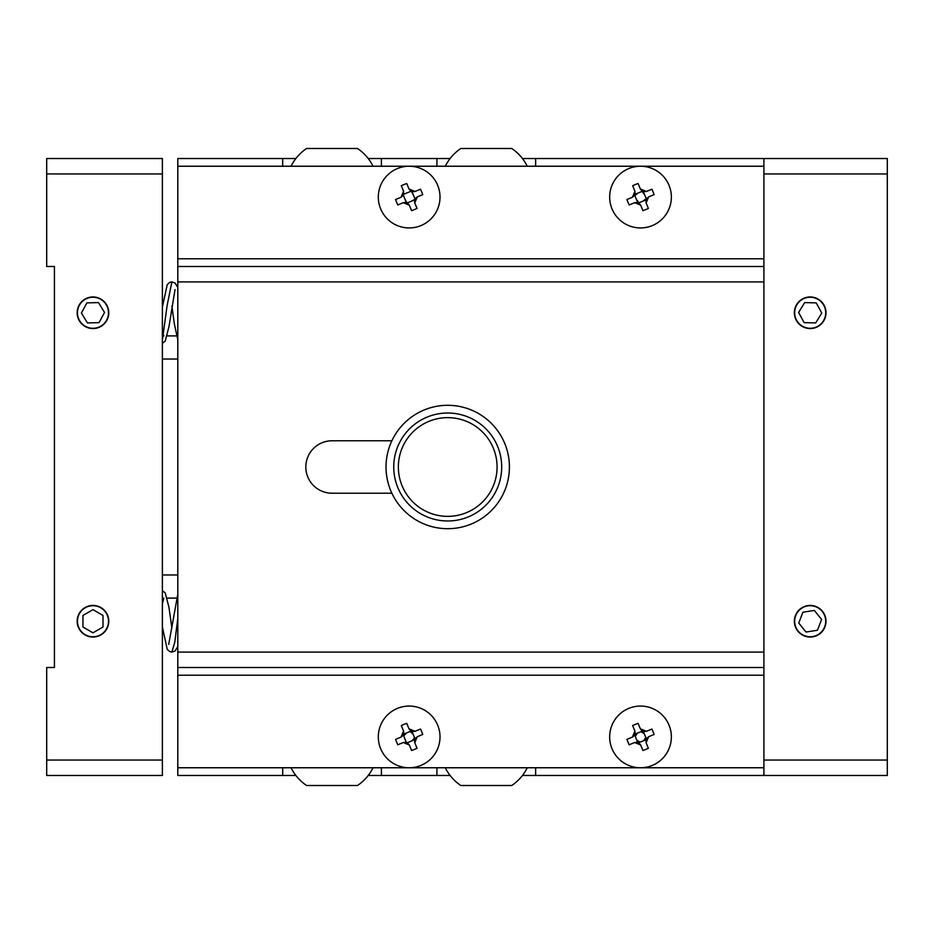 <?xml version="1.0" encoding="UTF-8"?>
<svg xmlns="http://www.w3.org/2000/svg" width="934" height="934" viewBox="0 0 934 934"><rect width="100%" height="100%" fill="white"/><g stroke="black" fill="none" stroke-linecap="round" stroke-linejoin="round"><path stroke-width="1.4" d="M176.526 335.901L167.209 335.901L176.526 335.901M167.209 598.099L176.526 598.099L167.209 598.099M162.376 359.03L177.799 359.03M162.376 574.97L177.799 574.97M291.058 767.76A45.708 45.708 0 0 0 306.597 785.506L357.488 785.506A45.708 45.708 0 0 0 368.218 775.477L381.399 775.477L381.399 767.76M522.456 775.477L535.637 775.477L535.637 767.76M763.907 775.477L763.907 760.054L887.3 760.054L887.3 775.477L535.637 775.477M436.925 767.76L436.925 775.477L450.106 775.477M436.925 775.477L381.399 775.477M282.687 767.76L282.687 775.477L295.868 775.477A45.708 45.708 0 0 0 306.597 785.506M282.687 775.477L177.799 775.477L177.799 675.224L763.907 675.224M46.7 760.054L162.376 760.054L162.376 775.477L46.7 775.477L46.7 667.506L54.417 667.506L54.417 266.494L46.7 266.494L46.7 158.523L162.376 158.523L162.376 173.946L46.7 173.946M77.16 621.238A15.808 15.808 0 0 0 92.968 637.046A15.808 15.808 0 0 0 108.776 621.238A15.808 15.808 0 0 0 92.968 605.43A15.808 15.808 0 0 0 77.16 621.238M77.16 312.762A15.808 15.808 0 0 0 92.968 328.57A15.808 15.808 0 0 0 108.776 312.762A15.808 15.808 0 0 0 92.968 296.954A15.808 15.808 0 0 0 77.16 312.762M162.376 173.946L162.376 760.054M825.995 312.762A15.808 15.808 0 0 0 810.175 296.954A15.808 15.808 0 0 0 794.367 312.762A15.808 15.808 0 0 0 810.175 328.57A15.808 15.808 0 0 0 825.995 312.762M825.995 621.238A15.808 15.808 0 0 0 810.175 605.43A15.808 15.808 0 0 0 794.367 621.238A15.808 15.808 0 0 0 810.175 637.046A15.808 15.808 0 0 0 825.995 621.238M887.3 173.946L763.907 173.946L763.907 158.523L887.3 158.523L887.3 760.054M763.907 173.946L763.907 760.054M763.907 258.776L177.799 258.776L177.799 166.24L763.907 166.24M177.799 258.776L177.799 266.494L763.907 266.494M763.907 281.916L177.799 281.916L177.799 266.494M391.871 440.778L332.037 440.778A26.222 26.222 0 0 0 305.815 467A26.222 26.222 0 0 0 332.037 493.222L391.871 493.222M177.799 281.916L177.799 652.084L763.907 652.084M763.907 667.506L177.799 667.506L177.799 652.084M763.907 767.76L177.799 767.76M177.799 667.506L177.799 675.224M177.799 166.24L177.799 158.523L282.687 158.523L282.687 166.24M381.399 166.24L381.399 158.523L368.218 158.523M295.868 158.523L282.687 158.523M381.399 158.523L436.925 158.523L436.925 166.24M535.637 166.24L535.637 158.523L522.456 158.523M450.106 158.523L436.925 158.523M535.637 158.523L763.907 158.523M445.296 166.24A45.708 45.708 0 0 1 460.836 148.494L511.727 148.494A45.708 45.708 0 0 1 527.266 166.24M468.471 148.494L495.183 148.494M291.058 166.24A45.708 45.708 0 0 1 306.597 148.494L357.488 148.494A45.708 45.708 0 0 1 373.028 166.24M314.233 148.494L340.945 148.494M527.266 767.76A45.708 45.708 0 0 1 511.727 785.506L460.836 785.506A45.708 45.708 0 0 1 445.296 767.76M504.091 785.506L477.379 785.506M349.853 785.506L323.141 785.506M397.791 744.783A47.879 23.934 -112.4 0 1 396.635 742.098A47.879 23.934 -112.4 0 1 395.549 739.366L401.06 737.089L403.336 735.07L406.337 742.343A4.623 4.623 0 0 1 407.306 742.74L409.337 745.017L403.29 742.507L397.791 744.783M420.942 765.425A30.845 30.845 0 0 1 380.652 748.694A30.845 30.845 0 0 1 397.382 708.404A30.845 30.845 0 0 1 437.672 725.134A30.845 30.845 0 0 1 420.942 765.425M401.06 737.089L403.57 731.053L401.293 725.543A47.879 23.934 -22.4 0 1 406.71 723.313L408.987 728.812L415.023 731.322L420.534 729.045A47.879 23.934 67.6 0 1 421.689 731.742A47.879 23.934 67.6 0 1 422.763 734.463L417.264 736.739L414.754 742.787L417.031 748.286A47.879 23.934 157.6 0 1 411.614 750.527L409.337 745.017M403.29 742.507L406.337 742.343M403.57 731.053L403.733 734.101A4.623 4.623 0 0 1 403.336 735.07M403.733 734.101L411.007 731.089L408.987 728.812M415.023 731.322L411.987 731.497A4.623 4.623 0 0 1 411.007 731.089M411.987 731.497L414.988 738.771L417.264 736.739M414.754 742.787L414.579 739.74A4.623 4.623 0 0 1 414.988 738.771M414.579 739.74L407.306 742.74M629.154 744.783A47.879 23.934 -112.4 0 1 627.987 742.098A47.879 23.934 -112.4 0 1 626.912 739.366L632.411 737.089L634.922 731.053L632.645 725.543A47.879 23.934 -22.4 0 1 638.062 723.313L640.339 728.812L646.386 731.322L643.339 731.497L646.34 738.771A4.623 4.623 0 0 0 645.943 739.74L638.669 742.74L640.701 745.017L634.653 742.507L629.154 744.783M652.294 765.425A30.845 30.845 0 0 1 612.004 748.694A30.845 30.845 0 0 1 628.734 708.404A30.845 30.845 0 0 1 669.024 725.134A30.845 30.845 0 0 1 652.294 765.425M646.386 731.322L651.885 729.045A47.879 23.934 67.6 0 1 653.053 731.742A47.879 23.934 67.6 0 1 654.127 734.463L648.628 736.739L646.118 742.787L648.383 748.286A47.879 23.934 157.6 0 1 642.966 750.527L640.701 745.017M646.118 742.787L645.943 739.74M648.628 736.739L646.34 738.771M643.339 731.497A4.623 4.623 0 0 1 642.37 731.089L640.339 728.812M634.922 731.053L635.097 734.101L642.37 731.089M635.097 734.101A4.623 4.623 0 0 1 634.688 735.07L632.411 737.089M634.653 742.507L637.7 742.343L634.688 735.07M637.7 742.343A4.623 4.623 0 0 1 638.669 742.74M397.791 204.955A47.879 23.934 -112.4 0 1 396.635 202.258A47.879 23.934 -112.4 0 1 395.549 199.537L401.06 197.261L403.336 195.229L406.337 202.503A4.623 4.623 0 0 1 407.306 202.912L409.337 205.188L403.29 202.678L397.791 204.955M420.942 225.596A30.845 30.845 0 0 1 380.652 208.866A30.845 30.845 0 0 1 397.382 168.575A30.845 30.845 0 0 1 437.672 185.306A30.845 30.845 0 0 1 420.942 225.596M401.06 197.261L403.57 191.213L401.293 185.714A47.879 23.934 -22.4 0 1 406.71 183.473L408.987 188.983L415.023 191.493L420.534 189.217A47.879 23.934 67.6 0 1 421.689 191.902A47.879 23.934 67.6 0 1 422.763 194.634L417.264 196.911L414.754 202.947L417.031 208.457A47.879 23.934 157.6 0 1 411.614 210.687L409.337 205.188M403.29 202.678L406.337 202.503M403.57 191.213L403.733 194.26A4.623 4.623 0 0 1 403.336 195.229M403.733 194.26L411.007 191.26L408.987 188.983M415.023 191.493L411.987 191.657A4.623 4.623 0 0 1 411.007 191.26M411.987 191.657L414.988 198.93L417.264 196.911M414.754 202.947L414.579 199.899A4.623 4.623 0 0 1 414.988 198.93M414.579 199.899L407.306 202.912M629.154 204.955A47.879 23.934 -112.4 0 1 627.987 202.258A47.879 23.934 -112.4 0 1 626.912 199.537L632.411 197.261L634.688 195.229L637.7 202.503A4.623 4.623 0 0 1 638.669 202.912L640.701 205.188L634.653 202.678L629.154 204.955M652.294 225.596A30.845 30.845 0 0 1 612.004 208.866A30.845 30.845 0 0 1 628.734 168.575A30.845 30.845 0 0 1 669.024 185.306A30.845 30.845 0 0 1 652.294 225.596M632.411 197.261L634.922 191.213L632.645 185.714A47.879 23.934 -22.4 0 1 638.062 183.473L640.339 188.983L646.386 191.493L651.885 189.217A47.879 23.934 67.6 0 1 653.053 191.902A47.879 23.934 67.6 0 1 654.127 194.634L648.628 196.911L646.118 202.947L648.383 208.457A47.879 23.934 157.6 0 1 642.966 210.687L640.701 205.188M634.653 202.678L637.7 202.503M634.922 191.213L635.097 194.26A4.623 4.623 0 0 1 634.688 195.229M635.097 194.26L642.37 191.26L640.339 188.983M646.386 191.493L643.339 191.657A4.623 4.623 0 0 1 642.37 191.26M643.339 191.657L646.34 198.93L648.628 196.911M646.118 202.947L645.943 199.899A4.623 4.623 0 0 1 646.34 198.93M645.943 199.899L638.669 202.912M92.968 605.711A15.528 15.528 0 0 0 77.452 621.238A15.528 15.528 0 0 0 92.968 636.766A15.528 15.528 0 0 0 108.496 621.238A15.528 15.528 0 0 0 92.968 605.711M82.951 615.448L82.951 627.029L92.968 632.82L102.997 627.029L102.997 615.448L92.968 609.657L82.951 615.448M84.842 299.534A15.528 15.528 0 0 0 79.74 320.887A15.528 15.528 0 0 0 101.094 325.989A15.528 15.528 0 0 0 106.196 304.636A15.528 15.528 0 0 0 84.842 299.534M81.398 313.077L87.457 322.942L99.027 322.627L104.538 312.446L98.479 302.581L86.909 302.896L81.398 313.077M800.438 609.155A15.528 15.528 0 0 0 798.091 630.987A15.528 15.528 0 0 0 819.924 633.322A15.528 15.528 0 0 0 822.27 611.49A15.528 15.528 0 0 0 800.438 609.155M798.745 623.025L806.007 632.038L817.448 630.252L821.616 619.452L814.355 610.439L802.913 612.225L798.745 623.025M825.703 313.17A15.528 15.528 0 0 0 810.584 297.245A15.528 15.528 0 0 0 794.659 312.353A15.528 15.528 0 0 0 809.778 328.278A15.528 15.528 0 0 0 825.703 313.17M816.223 302.885L804.653 302.593L798.605 312.458L804.139 322.639L815.709 322.93L821.757 313.065L816.223 302.885M644.273 733.762L640.981 731.661M637.362 733.155L635.26 736.459M636.755 740.067L640.059 742.168M643.678 740.674L645.768 737.381M411.906 740.849L414.626 737.883M406.407 732.992L403.698 735.957M413.085 734.171L410.119 731.462M642.884 201.172L646.211 198.603M636.428 199.444L638.996 202.771M638.155 192.999L634.828 195.556M644.612 194.727L642.043 191.388M413.4 195.101L411.532 191.505M404.912 199.059L406.792 202.666M411.135 201.324L414.743 199.444M501.698 467A53.985 53.985 0 0 1 447.725 520.985A53.985 53.985 0 0 1 393.739 467A53.985 53.985 0 0 1 447.725 413.015A53.985 53.985 0 0 1 501.698 467M398.363 467A49.362 49.362 0 0 0 447.725 516.362A49.362 49.362 0 0 0 497.075 467A49.362 49.362 0 0 0 447.725 417.638A49.362 49.362 0 0 0 398.363 467M471.845 523.787A61.691 61.691 0 0 1 390.937 491.121A61.691 61.691 0 0 1 423.604 410.213A61.691 61.691 0 0 1 504.5 442.879A61.691 61.691 0 0 1 471.845 523.787M177.799 646.491L175.055 650.986L171.868 652.084L174.833 641.997L177.799 618.32M162.376 340.151L167.128 305.476L171.868 281.916L175.055 283.014L177.799 287.509M163.835 598.075L162.376 603.808M171.868 627.963L168.972 607.392L165.225 592.95L162.376 590.685M162.376 626.947L167.244 649.41L169.79 651.64L171.868 652.084M168.715 644.402L177.799 594.222M163.835 335.936L163.438 334.816M175.032 289.587L168.984 326.585L165.225 341.038L162.376 343.315M162.376 307.088L167.244 284.59L169.79 282.36L171.868 281.916M171.868 306.06L174.319 323.748L177.799 339.789M357.488 785.506A45.708 45.708 0 0 0 373.028 767.76"/></g></svg>
